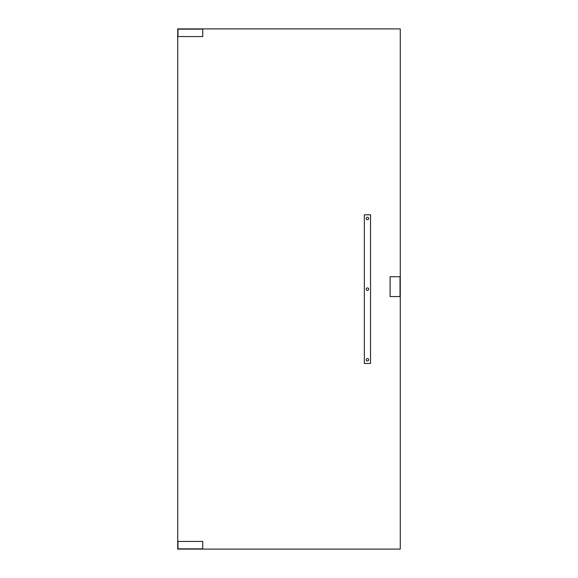 <?xml version="1.0" encoding="UTF-8"?>
<svg xmlns="http://www.w3.org/2000/svg" width="578" height="578" viewBox="0 0 578 578"><rect width="100%" height="100%" fill="white"/><g stroke="black" fill="none" stroke-linecap="round" stroke-linejoin="round"><path stroke-width="0.87" d="M177.721 28.9L400.279 28.9L400.279 549.1L177.721 549.1L177.721 28.9M177.973 548.854L202.755 548.854L202.755 541.42L177.973 541.42L177.973 548.854M177.973 29.146L202.755 29.146L202.755 36.58L177.973 36.58L177.973 29.146M390.114 296.557L400.027 296.557L400.027 276.732L390.114 276.732L390.114 296.557M364.342 363.475L370.534 363.475L370.534 214.778L364.342 214.778L364.342 363.475M368.677 359.754A1.243 1.243 0 0 1 366.82 360.831A1.243 1.243 0 0 1 366.82 358.685A1.243 1.243 0 0 1 368.677 359.754M368.677 289.123A1.243 1.243 0 0 1 366.82 290.199A1.243 1.243 0 0 1 366.82 288.054A1.243 1.243 0 0 1 368.677 289.123M368.677 218.491A1.243 1.243 0 0 1 366.82 219.568A1.243 1.243 0 0 1 366.82 217.422A1.243 1.243 0 0 1 368.677 218.491"/></g></svg>
